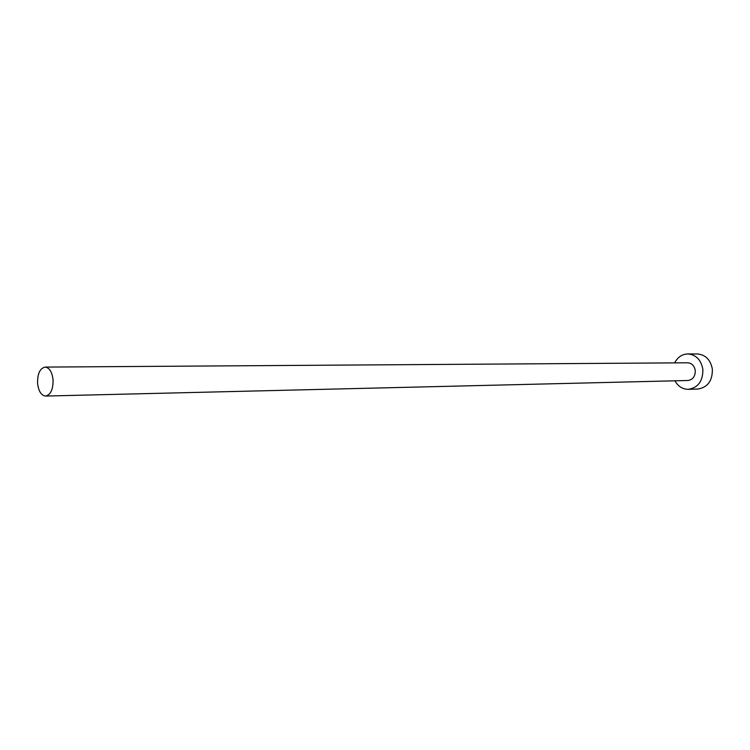 <?xml version="1.0" encoding="UTF-8"?>
<svg xmlns="http://www.w3.org/2000/svg" width="750" height="750" viewBox="0 0 750 750"><rect width="100%" height="100%" fill="white"/><g stroke="black" fill="none" stroke-linecap="round" stroke-linejoin="round"><path stroke-width="1.12" d="M53.053 379.697C52.059 371.887 49.425 367.688 45.131 367.087C39.938 368.306 37.425 373.753 37.584 383.419C38.569 391.275 41.231 395.484 45.581 396.056C50.719 394.809 53.212 389.363 53.053 379.697M45.581 396.056L687.947 380.494C692.916 379.688 695.353 376.341 695.259 370.463C694.35 365.709 691.819 363.15 687.675 362.794L45.131 367.087M674.925 380.812C678.094 386.438 682.566 389.278 688.359 389.334C698.222 387.675 703.059 380.991 702.863 369.262C701.044 359.803 696.028 354.703 687.806 353.944C682.031 354.178 677.644 357.159 674.653 362.878M688.359 389.334L697.913 389.025C707.737 387.375 712.556 380.747 712.359 369.141C710.55 359.775 705.553 354.713 697.369 353.962L687.806 353.944"/></g></svg>
